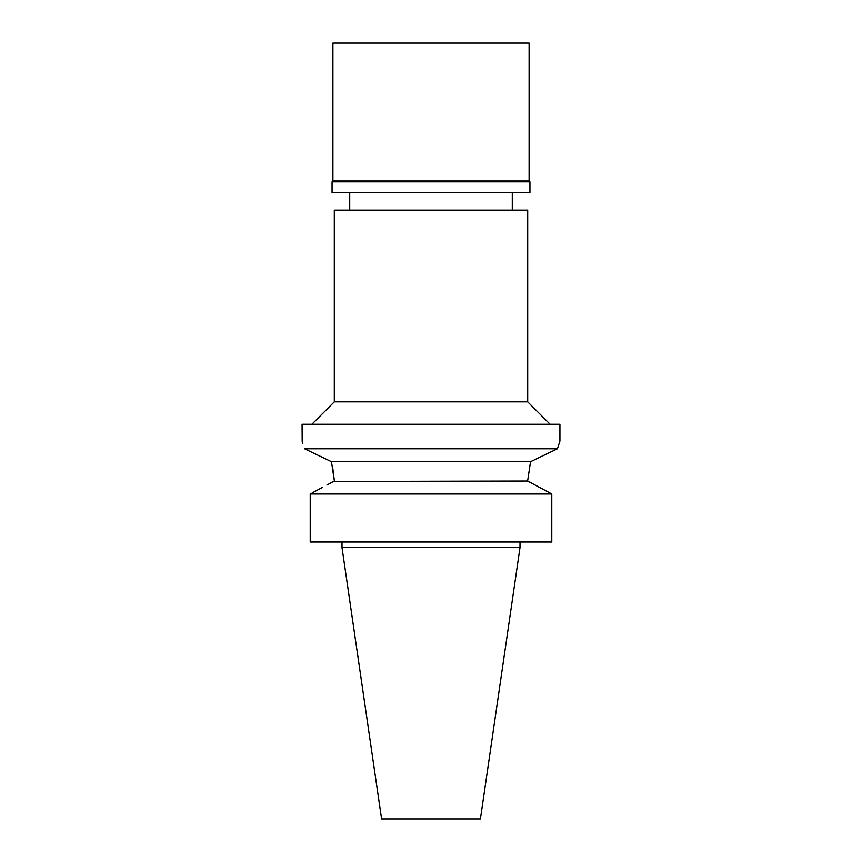 <?xml version="1.0" encoding="UTF-8"?>
<svg xmlns="http://www.w3.org/2000/svg" width="862" height="862" viewBox="0 0 862 862"><rect width="100%" height="100%" fill="white"/><g stroke="black" fill="none" stroke-linecap="round" stroke-linejoin="round"><path stroke-width="1.29" d="M519.991 547.596L342.009 547.596L381.575 818.9L480.425 818.9L519.991 547.596L519.991 541.993M551.777 493.969L310.223 493.969L310.223 541.993L551.777 541.993L551.777 493.969L527.609 481.018L530.539 461.698L527.609 481.018L333.572 481.459M322.808 487.202L312.119 492.945M326.903 485.026L334.391 481.018L331.461 461.698L304.555 448.757C301.291 438.542 301.291 438.542 304.555 448.757L557.445 448.757L559.923 441.085L557.445 448.757L530.539 461.698L331.461 461.698M539.192 487.202L549.881 492.945M310.223 541.993L310.223 493.969M313.736 453.196L321.418 456.892M559.923 441.085L559.923 424.276L302.077 424.276L302.185 441.419M302.368 441.947L302.831 443.316M332.646 467.096L334.391 481.018M539.827 457.259L545.15 454.694M550.775 451.99L557.445 448.757M311.882 424.276L334.305 401.854L527.695 401.854L550.118 424.276M527.695 401.854L527.695 210.145L334.305 210.145L334.305 401.854M529.096 43.1L332.904 43.1L332.904 180.998L529.096 180.998L529.096 43.1M529.096 180.998L529.936 181.839L332.064 181.839L332.904 180.998M332.064 181.839L332.064 192.765L529.936 192.765L529.936 181.839M342.009 547.596L342.009 541.993M349.724 210.145L349.724 192.765M512.276 210.145L512.276 192.765"/></g></svg>
